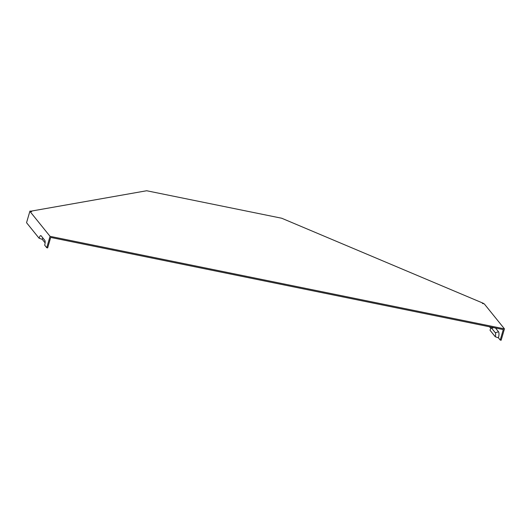 <?xml version="1.0" encoding="UTF-8"?>
<svg xmlns="http://www.w3.org/2000/svg" width="531" height="531" viewBox="0 0 531 531"><rect width="100%" height="100%" fill="white"/><g stroke="black" fill="none" stroke-linecap="round" stroke-linejoin="round"><path stroke-width="0.8" d="M498.41 337.816A4.885 1.54 -78.5 0 0 498.523 331.756L495.337 332.778A3.193 1.009 101.5 0 1 495.264 336.74L498.41 337.816L500.235 340.072L503.275 329.592L50.697 237.43L47.657 247.911L46.748 247.725L44.684 245.169A3.909 1.235 101.5 0 0 44.77 240.317L41.126 235.81A3.909 1.235 101.5 0 0 41.066 235.737A3.909 1.235 101.5 0 0 39.095 238.246L42.241 239.328A2.217 0.697 101.5 0 1 42.892 237.994M29.948 211.338L146.675 190.748L281.709 218.241L483.376 303.32L482.433 303.48L484.252 303.851L504.45 328.862L501.138 340.252L500.235 340.072M39.095 238.246L26.55 222.708L29.862 211.318L31.674 211.69L30.048 211.006M504.45 328.862L50.053 236.335L46.748 247.725M50.053 236.335L29.862 211.318M495.337 332.778L491.693 328.264A3.193 1.009 -78.5 0 0 491.268 328.131A3.193 1.009 -78.5 0 0 490.033 330.262L495.264 336.74M498.523 331.756L495.496 328.005M483.283 303.652L483.376 303.32M489.509 326.784L490.863 328.463M42.241 239.328L45.115 242.879M493.664 327.634L491.693 328.264M491.268 328.131L492.994 327.494"/></g></svg>
